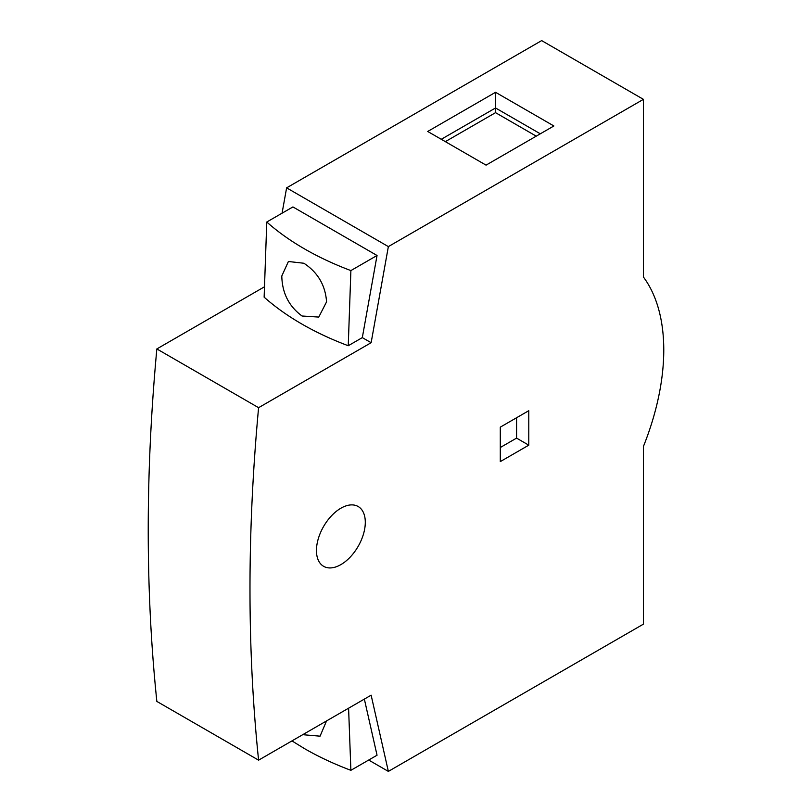 <?xml version="1.0" encoding="UTF-8"?>
<svg xmlns="http://www.w3.org/2000/svg" width="812" height="812" viewBox="0 0 812 812"><rect width="100%" height="100%" fill="white"/><g stroke="black" fill="none" stroke-linecap="round" stroke-linejoin="round"><path stroke-width="1.22" d="M365.298 522.319A34.54 19.935 -60 0 1 350.226 557.073A34.54 19.935 -60 0 1 323.612 566.319A34.54 19.935 -60 0 1 316.457 550.516A34.54 19.935 -60 0 1 331.529 515.762A34.54 19.935 -60 0 1 358.143 506.505A34.54 19.935 -60 0 1 365.298 522.319M249.984 588.893A1918.634 1107.73 120 0 0 258.592 760.164L156.848 701.416A1918.634 1107.73 120 0 1 148.231 530.145A1918.634 1107.73 120 0 1 156.848 348.937L258.592 407.685A1918.634 1107.73 120 0 0 249.984 588.893M350.885 270.589C333.986 264.225 318.497 256.978 304.429 248.848C290.371 240.738 277.816 231.796 266.772 222.021L264.133 297.172C275.177 306.946 287.732 315.888 301.8 323.998C315.868 332.128 331.347 339.375 348.246 345.739L350.885 270.589L377.042 255.486L362.314 337.619L348.246 345.739M303.891 263.25C317.837 272.426 325.399 285.296 326.566 301.861L318.761 317.076L302.054 316.01C288.899 306.337 282.15 293.01 281.794 276.009L288.402 261.494L303.891 263.25M291.955 740.899L304.429 748.583C318.487 756.703 333.965 763.95 350.885 770.324L377.042 755.221L364.355 699.102M500.293 427.153L528.785 410.699L528.785 445.169L500.293 461.612L500.293 427.153M258.592 760.164L371.135 695.184L388.359 771.4L643.419 624.144L643.419 446.468A201.457 116.309 120 0 0 643.419 277.024L643.419 99.348L388.359 246.604L371.135 342.705L258.592 407.685M528.785 445.169L516.574 438.115L516.574 417.754M500.293 447.513L516.574 438.115M371.135 342.705L362.314 337.619M264.479 286.798L156.848 348.937M388.359 246.604L286.616 187.856L282.068 213.191M266.772 222.021L292.929 206.928L377.042 255.486M553.875 125.972L486.043 165.14L427.711 131.463L495.543 92.294L553.875 125.972M643.419 99.348L541.665 40.6L286.616 187.856M388.359 771.4L368.689 760.042M540.315 133.807L495.543 107.966L495.543 92.294M441.271 139.288L495.543 107.966L495.543 112.665L536.245 136.162M350.885 770.324L348.592 708.206M326.536 720.934L320.06 736.169L303.891 734.789M445.341 141.643L495.543 112.665"/></g></svg>
